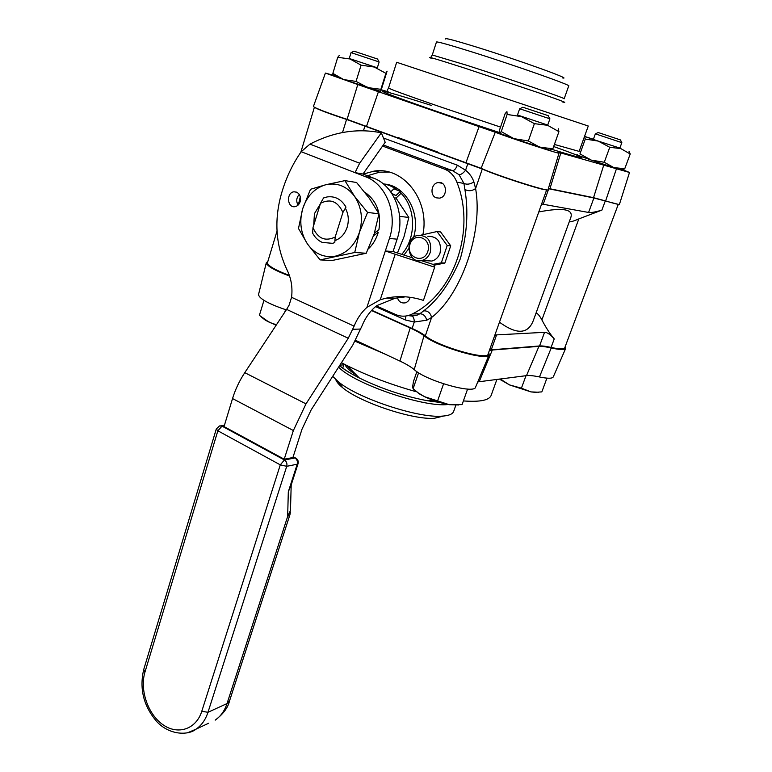 <?xml version="1.0" encoding="UTF-8"?>
<svg xmlns="http://www.w3.org/2000/svg" width="772" height="772" viewBox="0 0 772 772"><rect width="100%" height="100%" fill="white"/><g stroke="black" fill="none" stroke-linecap="round" stroke-linejoin="round"><path stroke-width="1.16" d="M363.158 174.096L373.918 171.152C403.052 166.048 430.033 199.977 422.921 234.485M367.414 175.746L379.602 172.175L388.972 172.069M436.248 197.825C429.589 195.663 431.133 183.282 438.178 182.559C446.901 180.802 448.252 196.976 439.48 198.134L436.248 197.825M410.125 297.297C409.392 300.134 407.799 301.977 405.329 302.827C401.054 303.512 398.323 301.476 397.155 296.709M546.335 189.796C543.276 190.665 495.865 175.302 482.278 169.02L346.57 119.438C328.418 113.416 317.755 109.392 314.58 107.376M618.14 204.31L593.9 197.999L548.332 188.677M541.626 203.982L588.592 212.454C591.043 212.831 595.473 212.049 601.89 210.109L578.817 218.92C574.011 221.004 570.817 221.979 569.234 221.844M371.737 310.267L412.123 328.447C417.903 331.063 422.303 333.523 425.324 335.83L431.587 317.485C461.212 294.865 483.34 231.976 475.6 188.571L473.883 181.931C472.454 177.521 469.694 173.613 465.593 170.226C463.181 173.237 461.009 174.733 459.06 174.694L463.933 183.456L464.898 189.43C468.565 211.48 467.05 234.572 460.353 258.688C450.645 282.185 438.428 299.575 423.712 310.855C427.852 310.662 430.477 312.882 431.587 317.485L426.8 320.197C425.555 315.96 423.23 313.818 419.814 313.779L417.131 315.159L411.447 316.009L408.07 315.594M425.324 335.83C438.178 346.618 488.56 360.968 488.174 353.846L546.663 189.844M267.537 262.49L267.45 262.779C267.865 265.829 275.179 270.055 289.384 275.45M489.564 349.967L539.551 345.962C542.137 345.788 545.978 346.271 551.083 347.429C559.497 349.262 564.062 349.378 564.776 347.767L618.285 204.329M491.301 349.687L496.579 334.894L494.746 335.415M496.579 334.894L544.559 332.317L539.551 345.962M536.019 313.123C537.563 313.278 539.522 315.536 541.886 319.907C546.065 327.868 550.185 334.199 554.238 338.908C550.339 334.459 547.116 332.259 544.559 332.317M298.359 204.831L300.318 196.715M382.516 146.053L444.122 168.952C450.018 171.268 454.264 175.659 456.86 182.134C476.285 230.124 453.868 293.563 412.46 313.895L409.102 315.304C404.509 316.694 400.012 316.423 395.602 314.503L376.456 305.944M482.278 169.02L475.6 188.571C471.981 191.089 468.411 191.379 464.898 189.43M473.883 181.931C470.331 184.247 467.012 184.749 463.933 183.456L456.86 182.134M423.712 310.855L419.814 313.779L412.46 313.895M411.582 316.009L412.016 316.105C413.483 316.906 414.246 318.884 414.284 322.04L426.8 320.197M499.465 322.185C517.269 335.173 528.714 334.199 533.78 319.27L570.566 218.186C574.146 209.27 563.55 207.195 538.779 211.953M289.587 276.058C274.755 270.49 266.987 266.079 266.282 262.827L267.855 261.428M488.686 352.418L489.168 354.657C488.917 361.798 436.817 346.773 424.011 335.743C420.894 333.321 416.282 330.725 410.183 327.975L371.486 310.547M565.133 346.811L565.654 348.462C564.757 350.063 559.941 349.899 551.218 347.96C545.775 346.715 541.674 346.184 538.933 346.367L492.314 350.005L489.236 350.874M477.772 381.908L526.494 375.636C529.428 375.298 533.741 375.732 539.454 376.958C547.715 378.666 552.318 378.656 553.263 376.919L565.625 348.529M355.612 340.346L399.915 361.064C406.246 364.046 411.013 366.893 414.207 369.605C426.009 380.799 474.992 394.627 475.61 387.062L489.12 354.792M258.601 294.306L258.495 294.73C259.653 298.947 268.907 304.014 286.277 309.91M455.876 405.136L453.753 411.129C452.903 414.082 448.87 415.761 441.671 416.166C417.787 418.183 357.677 398.188 338.397 381.812L332.713 376.331M339.912 365.117L343.791 364.867M335.752 379.563C336.534 381.918 338.85 384.649 342.7 387.747C359.974 402.444 413.039 420.093 434.453 418.27L443.591 416.031M496.917 379.39L491.272 395.052C489.699 400.205 480.396 402.173 463.383 400.929M416.04 391.684C390.642 384.524 367.597 375.81 346.927 365.542L341.456 362.715M344.968 364.548C346.213 367.549 350.092 371.12 356.616 375.26M437.348 151.881L398.159 137.58M548.4 188.445L593.543 197.671L605.615 200.961C614.637 203.673 619.26 204.783 619.462 204.281L629.498 172.465L560.829 152.952L557.702 152.325L559.005 153.078C561.755 154.902 510.031 138.005 495.267 132.244L357.783 84.544L325.408 73.079L336.901 76.274M313.432 106.449L313.413 106.507C315.352 108.263 326.575 112.538 347.082 119.351L481.13 168.306C496.213 175.331 550.61 192.691 548.033 189.69L558.996 153.126M622.946 169.821L629.498 172.445M381.571 89.861L388.248 91.829M436.45 42.045L436.479 41.968C437.869 41.64 449.584 44.921 471.615 51.811C514.702 65.302 572.699 85.779 568.703 85.953L564.168 98.777M562.73 77.972C573.104 79.767 518.794 60.187 477.057 47.246C454.447 40.269 444.006 37.529 445.743 39.054M500.536 127.09L436.875 105.677C405.947 94.995 389.831 89.098 388.548 87.989L396.673 62.281L588.274 126.019L579.135 151.389L554.402 144.432M342.913 212.474L345.981 207.089C341.388 199.292 335.096 195.905 327.096 196.937L323.555 197.96L320.515 203.287L312.978 227.634L312.65 233.183C314.976 237.535 318.17 240.613 322.242 242.408L332.452 243.325L334.787 242.62L335.183 237.033L342.913 212.474C337.856 201.405 330.387 198.346 320.515 203.287M312.978 227.634C317.852 238.606 325.253 241.742 335.183 237.033M403.959 255.098L408.639 248.787M413.56 237.477C421.107 213.4 405.85 185.743 384.562 184.054M401.691 254.374C416.61 237.988 416.118 207.465 400.629 192.904M397.725 190.337C393.315 186.863 388.461 184.682 383.173 183.794M399.645 216.343L408.803 217.463L404.065 236.579L397.435 253.013M396.026 198.076L408.803 217.463M388.847 189.42L390.844 191.745M394.54 198.221L396.403 197.757L400.697 193.647L400.475 191.408L395.814 195.634L391.761 193.357M390.728 191.861L393.903 188.841L400.475 191.408M378.955 61.895L377.566 59.029L353.923 51.164L351.163 52.65M349.195 58.701L351.057 52.621L379.148 61.963L377.257 68.023M276.444 324.78L269.37 322.378L259.604 315.497M259.411 315.323L263.956 300.356M284.762 312.187L285.543 309.668M260.917 316.684L265.568 320.37L276.144 325.234M549.683 118.743L548.265 115.675L522.837 107.221L519.788 108.804M517.414 115.25L519.653 108.755L549.915 118.82L547.637 125.315M467.6 389.059L462.081 404.596L449.246 404.682L424.629 396.712L418.492 393.073L413.126 388.741L412.576 387.187L413.454 381.532L416.851 371.622M458.742 404.982L449.246 404.682C441.082 403.216 432.88 400.562 424.629 396.712L419.071 393.73L413.097 388.75L418.598 372.77M437.743 400.504L443.562 383.838M621.701 142.598L620.476 139.935L598.155 132.514L595.453 133.874M593.33 139.442L595.366 133.836L621.846 142.656L619.781 148.263M546.933 378.145L541.828 391.896L535.15 392.321L530.991 391.906L521.428 388.171L509.51 384.919L500.208 378.965M521.428 388.171L526.002 375.694M499.445 379.062L509.51 384.919L530.991 391.906L538.798 392.224M332.857 73.379L333.272 75.617L343.714 79.603L332.857 73.379L337.74 57.311L350.025 58.981L361.074 65.186L374.266 67.039L385.913 73.33L387.081 71.178L380.731 91.366L380.876 89.32L367.858 87.612L356.056 81.407L343.714 79.603L380.731 91.366M339.381 55.333L337.74 57.311M385.913 73.33L380.876 89.32M361.074 65.186L356.056 81.407M377.325 67.811L349.262 58.489M499.445 130.275L505.178 113.542L506.943 111.641L507.127 114.459L501.25 131.607L499.542 133.266L499.445 130.275M507.127 114.459L521.505 116.63L534.388 123.655L547.58 125.296L558.928 131.674L558.252 128.721M558.928 131.674L552.877 148.735L539.86 147.249L528.347 140.977L513.891 138.642L501.25 131.607M499.542 133.266L513.891 138.642L549.413 150.096L552.877 148.735M534.388 123.655L528.347 140.977M547.724 125.074L517.501 115.009M577.572 155.104L577.07 154.487M585.292 139.066L598.223 141.093L584.52 136.432L585.292 139.066L579.946 153.898L591.294 160.113L613.808 167.582L604.273 162.265L591.294 160.113L578.286 155.423M619.848 148.079L598.223 141.093L609.764 147.298L620.813 148.6L630.222 153.995L629.006 151.244M630.222 153.995L624.731 168.769L613.808 167.582L621.354 169.85L624.731 168.769M621.865 169.801L624.027 169.28M609.764 147.298L604.273 162.265M584.539 136.383L593.398 139.259M405.522 296.815L395.023 298.262L377.199 305.451L374.758 307.295C369.199 312.342 364.953 318.547 362.01 325.909L352.891 344.901L311.155 409.893L302.016 429.164L292.916 457.535L284.212 459.205L293.36 430.535L306.002 403.862L348.259 338.252L354.107 326.16L291.565 297.297L289.124 305.104L286.624 309.379L244.772 372.664C239.407 380.847 235.325 389.474 232.536 398.564L224.034 426.588L284.212 459.205M299.304 194.399C296.4 197.661 295.985 201.241 298.06 205.13M300.202 201.608C299.237 204.426 297.529 206.105 295.087 206.645C287.242 208.334 286.016 192.672 293.929 191.794C299.015 192.141 301.099 195.412 300.202 201.608M412.46 257.809L393.054 251.537L397.117 239.166C405.618 214.915 393.971 185.376 373.339 178.042L362.994 174.028L355.023 172.648L365.445 176.701C386.222 184.093 397.966 213.96 389.416 238.471L385.325 250.987L434.675 267.189L423.432 300.404L422.216 300.018C409.98 296.236 397.879 295.637 385.903 298.214L380.22 299.768L366.922 307.343C361.335 312.448 357.06 318.72 354.107 326.16M291.565 297.297C292.723 287.666 291.276 278.663 287.223 270.306C275.797 246.21 273.857 220.724 281.394 193.84L282.098 191.504C286.518 176.875 292.887 163.616 301.196 151.717L309.929 144.132C333.745 131.771 357.542 127.998 381.329 132.832L385.199 142.28L362.994 174.028M301.196 151.717L355.023 172.648L359.655 163.21L381.329 132.832M421.261 260.627L433.825 264.632L434.675 267.189M393.054 251.537L385.325 250.987L366.922 307.343M298.04 463.711L291.14 485.105L288.313 491.793L291.227 484.835M293.099 456.976L296.13 458.327C297.953 459.678 298.6 461.444 298.069 463.634L297.21 464.213L288.313 491.793L287.657 516.468L290.465 510.553L291.189 485.25M374.42 233.134L378.927 229.631C381.455 213.024 376.726 200.546 364.751 192.199M376.447 231.61L378.251 232.362L373.58 235.701M378.251 232.362C376.292 239.04 372.963 244.57 368.273 248.941M313.693 225.318L314.436 213.661L320.264 204.069M345.345 208.17C348.529 214.095 349.127 220.454 347.139 227.277C344.804 234.061 340.722 238.5 334.903 240.603M320.1 259.894L331.931 260.531L366.237 253.255L354.734 252.492L359.414 232.382L367.559 212.425L354.473 196.213L344.92 180.629L325.794 184.74L310.489 189.294L302.672 208.768L298.484 228.493L307.468 243.991L320.1 259.894L354.734 252.492M344.92 180.629L356.567 182.501L369.363 198.317L378.965 213.815L374.217 233.771L366.237 253.255M367.559 212.425L378.965 213.815M335.53 256.121C324.172 258.041 314.822 253.998 307.468 243.991C300.713 233.443 299.111 221.709 302.672 208.768C306.928 196.069 314.638 188.059 325.794 184.74C337.161 182.327 346.715 186.149 354.473 196.213C361.576 206.993 363.226 219.045 359.414 232.382C354.802 245.332 346.84 253.245 335.53 256.121M427.784 251.537C423.432 264.642 405.58 257.134 410 244.213C414.178 231.137 432.252 238.432 427.784 251.537M430.303 252.27C431.944 241.028 427.823 235.383 417.942 235.325C403.457 238.027 407.809 264.728 422.052 260.453C425.97 259.296 428.721 256.565 430.303 252.27M427.842 236.29C437.627 236.357 441.7 241.916 440.069 252.994C438.496 257.23 435.775 259.913 431.895 261.052L425.826 260.685M432.928 264.352L441.323 262.847L447.2 245.525L437.02 231.542L421.078 235.122M437.02 231.542L440.571 231.918L450.713 245.824L444.855 263.059L434.018 265.211M447.2 245.525L450.713 245.824M441.323 262.847L444.855 263.059M601.89 210.109L605.229 201.077M593.9 197.999L588.592 212.454M543.121 204.522L548.747 188.754M467.909 163.365L465.593 170.226L457.333 165.179L383.443 138.014M363.467 130.709L365.021 125.788M346.57 119.438L342.517 132.533M551.083 347.429L554.238 338.908M541.886 319.907L578.817 218.92M457.333 165.179C455.934 168.798 454.303 170.612 452.45 170.631L459.06 174.694M405.831 316.028L405.348 319.965L414.284 322.04L412.123 328.447M383.279 144.972L452.45 170.631L444.122 168.952M375.549 306.619L405.348 319.965M492.314 350.005L479.229 381.629M424.011 335.743L414.207 369.605M410.183 327.975L399.915 361.064M338.618 367.134C354.203 383.848 424.388 407.828 448.098 404.48M439.548 402.395L428.084 400.851C404.383 396.422 381.464 388.798 359.337 377.981L359.269 377.942C350.739 373.6 344.177 369.498 339.593 365.619M355.11 341.243L384.996 354.097M538.933 346.367L526.494 375.636M551.218 347.96L539.454 376.958M593.543 197.671L603.839 164.783M605.615 200.961L616.49 168.653M564.158 98.816C567.96 99.144 509.993 79.12 467.118 65.388L432.272 54.995M431.201 58.267C425.353 55.787 436.672 59.116 465.149 68.254L540.796 93.528C561.804 100.852 568.983 103.641 562.334 101.894M387.255 90.382L388.567 87.911M431.21 105.368C394.724 93.74 373.32 87.757 386.579 93.267C399.394 98.633 449.709 116.196 499.31 132.495M552.192 149.45C593.359 162.197 589.316 159.235 553.659 146.526M549.934 188.725L560.829 152.952M481.13 168.306L495.267 132.244M466.076 162.371L479.142 126.454M366.603 126.068L378.492 91.54M347.082 119.351L357.783 84.544M394.27 194.766L396.181 195.519M352.852 329.316L360.813 329.026M286.624 309.379L348.259 338.252M373.339 178.042L365.445 176.701M309.929 144.132L359.655 163.21M395.09 254.557L380.22 299.768M397.117 239.166L389.416 238.471M293.36 430.535L232.536 398.564M244.772 372.664L306.002 403.862M143.708 669.604L145.001 671.949L217.858 430.786L222.027 426.144L219.46 425.941L216.285 429.02M290.446 512L289.934 514.731L287.657 516.468L227.026 703.582L207.977 712.295L286.73 466.317C287.338 463.567 286.576 461.463 284.424 459.987L222.027 426.144L224.266 425.826M187.837 732.676L196.03 729.164C188.281 735.533 169.56 735.34 156.793 721.627C143.631 706.235 139.259 688.933 143.669 669.729L216.256 429.097L217.858 430.786L280.284 464.86L284.424 459.987L294.933 457.97C297.066 459.417 297.818 461.502 297.21 464.213L286.73 466.317L280.284 464.86L201.781 711.282C196.098 729.482 177.579 735.378 162.68 724.522C147.684 713.926 139.568 689.57 145.001 671.949M229.409 701.285C227.923 707.77 223.176 714.061 215.185 720.151C220.628 716.445 224.575 710.925 227.026 703.582L229.506 700.995L289.857 514.953M201.781 711.282L207.977 712.295C205.516 719.784 201.531 725.4 196.03 729.164L208.604 723.248M379.602 172.175L373.918 171.152M438.168 182.559L442.067 183.263M267.45 262.779L277.013 231.098M300.81 152.267L314.397 107.269M409.102 315.304L417.131 315.15L412.016 316.105M258.495 294.73L266.282 262.827M434.453 418.27L441.671 416.166M342.7 387.747L338.397 381.812M346.927 365.542L359.337 377.981C350.498 373.474 343.897 369.383 339.535 365.706M428.084 400.851L433.102 400.263M342.72 368.167L344.051 364.075M430.786 57.369L432.291 54.947L436.479 41.968M325.408 73.079L313.413 106.507M419.071 393.73L418.492 393.073M534.62 392.408L535.15 392.321M501.462 380.577L500.073 378.984M334.363 76.206L332.857 74.44M379.843 91.212L380.635 91.019M500.912 133.913L500.179 133.025M549.413 150.096L552.154 149.478M296.776 192.18L293.929 191.794M395.023 298.262L385.903 298.214M224.44 425.247L220.782 425.758M293.177 456.734L295.425 457.95M431.895 261.052L422.052 260.453"/></g></svg>
